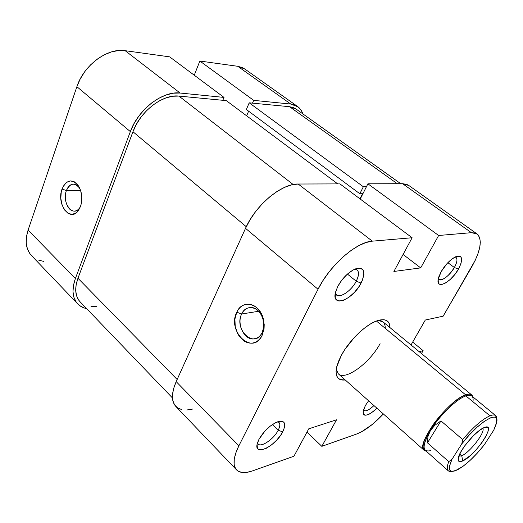<?xml version="1.0" encoding="UTF-8"?>
<svg xmlns="http://www.w3.org/2000/svg" width="523" height="523" viewBox="0 0 523 523"><rect width="100%" height="100%" fill="white"/><g stroke="black" fill="none" stroke-linecap="round" stroke-linejoin="round"><path stroke-width="0.78" d="M335.361 292.88C336.694 300.287 350.802 292.259 356.241 281.224L361.092 283.08C352.777 300.012 331.098 308.263 335.505 292.246L337.773 286.421L335.413 292.632L335.256 297.567L336.008 299.313L337.283 300.483L339.015 301.045L343.578 300.3L348.998 297.227L354.47 292.305L359.216 286.258L362.537 279.949L363.936 274.307L363.178 270.182L362.001 268.9L360.334 268.221L355.803 268.776L353.103 269.999L347.383 274.117L341.983 279.897L337.773 286.421C342.127 278.563 347.618 272.895 354.241 269.417C363.995 266.436 366.277 270.992 361.092 283.08L356.241 281.224C351.613 290.494 340.251 298.489 336.564 294.939L335.361 292.88M257.499 442.811C258.735 449.067 273.405 440.052 278.171 430.292L282.708 431.848C275.425 446.779 252.871 457.18 257.421 443.073L258.918 439.418L257.087 444.478L257.401 448.126L258.349 449.237L261.624 449.852L266.272 448.309L271.581 444.87L276.765 440.065L281.08 434.587L283.897 429.239L284.787 424.807L283.59 421.956L280.452 421.159L275.817 422.564L270.391 425.997L265.024 430.932L258.918 439.418C263.991 430.769 270.352 424.853 278.007 421.675C284.917 420.198 286.486 423.584 282.708 431.848L278.171 430.292C273.895 438.954 261.252 447.74 258.179 444.034L257.499 442.811M363.4 410.032C365.276 411.843 368.793 410.352 373.952 405.567C369.218 410.006 365.799 411.614 363.694 410.385M376.92 408.215C367.898 416.347 363.308 417.289 363.152 411.052L365.374 405.547L363.034 411.928L363.642 414.491L364.583 415.092L365.897 415.223L369.421 414.053L373.684 411.176L376.92 408.215M438.261 278.837C440.085 282.773 449.741 275.915 454.363 267.514L458.455 269.123C451.342 282.152 436.228 290.134 438.137 279.544L441.183 271.6L438.745 277L438.163 279.341L438.379 282.878L439.157 283.937L440.346 284.473L441.889 284.466L445.799 282.858L450.303 279.393L454.735 274.582L458.455 269.123L460.907 263.827L461.724 259.46L460.75 256.708L458.109 256.015L456.272 256.499L451.911 259.048L447.224 263.363L441.183 271.6C445.57 264.337 450.46 259.356 455.847 256.669C462.587 254.949 463.456 259.101 458.455 269.123L454.363 267.514C448.394 276.536 443.21 280.531 438.817 279.491L438.254 278.837M345.239 379.973C337.78 380.777 334.91 376.534 336.622 367.231L341.258 355.516L338.499 361.36L336.747 366.721L336.054 371.376L336.433 375.154L337.845 377.92L340.225 379.587L345.239 379.973M241.665 313.99C233.533 329.562 254.564 349.259 262.108 332.654L262.108 335.393C252.694 355.973 226.747 331.464 236.769 312.205L241.665 313.99L258.702 311.27L241.665 313.99C243.803 309.727 246.902 307.57 250.968 307.511C260.14 307.178 267.266 323.083 262.108 332.654C259.99 336.734 257.002 338.839 253.132 338.969C243.823 339.466 236.638 323.652 241.665 313.99L236.769 312.205L234.919 319.043L235.226 326.561L237.658 333.648L239.573 336.701L244.444 341.251L247.229 342.565L250.099 343.166L252.962 343.016L255.695 342.12L258.192 340.512L260.362 338.237L262.108 335.393L264.076 328.431L264.213 324.593L262.768 316.958L259.251 310.381L256.885 307.818L254.237 305.883L251.413 304.641L248.517 304.138L245.666 304.386L242.973 305.373L240.534 307.053L238.442 309.361L236.769 312.205C242.142 299.215 259.349 302.922 263.246 318.494L263.978 329.183L262.108 335.393L262.108 332.654L263.612 327.666L263.023 319.076C259.905 306.583 246.039 303.523 241.665 313.99M347.422 274.085L356.241 281.224L347.422 274.085M447.865 262.677L454.363 267.514L447.865 262.677M272.339 424.584L278.171 430.292L272.339 424.584M380.077 343.67C369.853 362.923 345.343 380.992 338.329 373.814L336.243 369.29M412.673 342.081L423.133 350.665L421.46 353.548L423.133 350.665L419.204 351.691L423.133 350.665L412.673 342.081M236.488 469.824L175.78 406.378C171.191 401.213 171.328 392.963 176.179 381.64L238.874 445.792C233.317 457.279 232.539 465.313 236.553 469.889C239.88 473.106 245.228 473.426 252.602 470.863L293.946 456.219L308.766 428.814L336.537 419.792L321.828 446.348L356.608 434.025C364.943 430.808 373.853 424.114 383.346 413.935L372.415 424.343L361.511 431.821L356.608 434.025L321.828 446.348L336.537 419.792L308.766 428.814L293.946 456.219L252.602 470.863L246.869 472.347L241.959 472.452L238.089 471.131L235.435 468.405L234.134 464.346L234.265 459.089L235.86 452.82L238.874 445.792L176.179 381.64L245.516 228.335L318.03 289.245L238.874 445.792L318.03 289.245L323.057 280.472L329.183 271.816L336.145 263.67L343.637 256.381L351.332 250.269L358.883 245.594L365.982 242.522L372.324 241.155L412.117 237.749L393.884 271.463L420.695 267.894L438.653 235.487L367.904 183.802L402.612 183.697L471.413 232.683L438.653 235.487L471.413 232.683L475.27 233.055L478.087 234.853L479.781 237.985L480.317 242.293L479.702 247.595L477.976 253.681L475.23 260.31L443.151 316.186L425.297 320.024L411.032 344.958L425.297 320.024L443.151 316.186L471.569 267.246C480.807 250.648 482.637 239.554 477.068 233.951L408.796 185.469L402.612 183.697L367.904 183.802L360.229 199.041L367.904 183.802L438.653 235.487L420.695 267.894L403.083 254.453L420.695 267.894L393.884 271.463L412.117 237.749L372.324 241.155L298.188 184.024L291.638 184.887L284.453 187.411L276.942 191.536L269.423 197.093L262.219 203.865L255.649 211.56L250.001 219.837L245.516 228.335L176.179 381.64L173.616 388.609L172.472 394.937L172.78 400.376L174.486 404.724L177.5 407.829L181.671 409.594M408.868 185.521L406.776 184.397L402.612 183.697L471.413 232.683L477.068 233.951M339.93 183.893L298.188 184.024L339.93 183.893L412.117 237.749L339.93 183.893M186.816 409.999L192.712 409.045M385.235 328.32C385.294 323.031 382.921 320.396 378.122 320.422L382.914 321.795L471.739 394.97L472.884 396.859C472.112 394.179 469.713 393.518 465.686 394.872L376.403 321.017L465.686 394.872C457.161 397.8 442.275 411.483 432.599 425.474C422.643 440.797 420.538 449.388 426.284 451.231L424.245 450.388C414.896 445.165 448.571 399.742 465.686 394.872L465.895 395.911L465.686 394.872C468.458 393.917 470.478 393.95 471.739 394.97M390.06 327.673L388.857 322.691L386.817 320.638L383.836 319.697L380.018 319.945L375.501 321.377L370.461 323.966L365.1 327.62L359.634 332.197L354.3 337.505L344.912 349.423L341.258 355.516C348.867 341.016 364.832 325.339 376.148 321.115C385.072 317.997 389.713 320.181 390.053 327.673M368.591 400.788L365.374 405.547L368.591 400.788M321.828 446.348L306.981 432.116L321.828 446.348M277.752 421.76L278.968 422.421C280.321 423.937 280.053 426.565 278.171 430.292C280.491 425.572 280.354 422.728 277.752 421.76M455.187 256.976L455.978 257.336C457.677 259.016 457.141 262.409 454.363 267.514C457.507 261.618 457.782 258.107 455.187 256.976M354.836 269.149L357.104 269.92C359.229 272.025 358.941 275.791 356.241 281.224C359.661 274 359.19 269.973 354.836 269.149M372.324 241.155L298.188 184.024C281.714 183.39 255.584 205.081 245.516 228.335L318.03 289.245C329.66 265.416 356.634 241.809 372.324 241.155M80.156 301.876L78.6 299.98L76.528 295.626L75.704 290.409L76.175 284.545L77.953 278.249L177.153 379.495L77.953 278.249L132.953 131.737L136.366 124.343L140.916 117.276L146.401 110.85L152.598 105.326L159.227 100.946L166.013 97.879L172.668 96.245L178.925 96.082L226.315 100.632L337.734 183.9L226.315 100.632L178.925 96.082L293.207 184.541L178.925 96.082C162.875 93.944 140.19 111.301 132.953 131.737L246.274 226.714L132.953 131.737L77.953 278.249C74.39 288.435 75.096 296.28 80.078 301.791L172.453 397.938M296.103 109.078L293.815 107.771L289.579 106.705L397.303 183.71L289.579 106.705L249.203 102.828L363.348 186.744L366.433 186.724L363.348 186.744L359.831 193.745L362.537 193.7L359.955 198.832L362.537 193.7L359.831 193.745L246.353 109.51L359.831 193.745L363.348 186.744L249.203 102.828L246.353 109.51L249.203 102.828L289.579 106.705L296.025 109.019L400.762 183.704M248.621 111.19L246.64 115.818L248.621 111.19M91.022 306.589L96.644 306.432M79.875 188.496C74.711 182.128 70.213 182.834 66.388 190.614L62.06 188.98C66.813 179.258 72.403 178.415 78.829 186.436C82.15 192.739 82.699 199.426 80.49 206.493L81.327 203.519L81.81 196.994L80.653 190.562L78.051 185.24L74.416 181.847L70.311 180.893L66.382 182.488L63.211 186.365L61.263 191.921L60.818 198.315L61.943 204.604L64.46 209.867L68.01 213.306L72.076 214.391L76.044 212.933L77.796 211.292L80.49 206.493L78.476 210.416C70.272 222.929 56.124 204.029 62.06 188.98L66.388 190.614C68.121 186.129 70.69 183.965 74.103 184.135C76.338 184.442 78.267 185.894 79.882 188.496M80.634 190.49L66.388 190.614L80.634 190.49M77.6 303.765L31.472 255.557C25.843 249.34 24.718 240.855 28.092 230.094L75.397 278.504C71.573 289.474 72.337 297.92 77.685 303.856C80.032 306.275 83.026 307.877 86.661 308.648L84.19 307.962L79.64 305.582L76.155 301.98L73.9 297.286L72.985 291.657L73.488 285.31L75.397 278.504L130.351 131.6L134.038 123.591L138.961 115.936L144.904 108.967L151.618 102.985L158.809 98.246L166.157 94.944L173.355 93.192L180.115 93.035L224.007 97.409L169.655 56.857L125.154 50.685L180.115 93.035L224.007 97.409L222.818 100.298L224.007 97.409L169.655 56.857L125.154 50.685L118.361 50.554L111.203 51.986L103.966 54.941L96.958 59.321L90.486 64.944L84.831 71.573L80.235 78.927L76.888 86.687L130.351 131.6L75.397 278.504L28.092 230.094L76.888 86.687L28.092 230.094L26.457 236.795L26.228 243.11L27.386 248.785L29.85 253.603L33.511 257.388M252.485 103.142L253.681 100.364L290.768 104.051L295.332 105.221L299.058 107.692L301.81 111.334L302.928 113.942L301.17 110.242L298.156 106.914L290.768 104.051L237.736 66.29L199.851 61.041L194.262 75.214L199.851 61.041L253.681 100.364L290.768 104.051L237.736 66.29L199.851 61.041L253.681 100.364L252.485 103.142M244.967 69.121L242.45 67.65L237.736 66.29L244.875 69.056L297.652 106.535M38.199 260.009L43.703 261.402M76.888 86.687L130.351 131.6C138.157 109.451 162.784 90.649 180.115 93.035L125.154 50.685C107.601 47.613 83.739 65.133 76.888 86.687M80.483 206.526C78.705 209.723 76.45 211.246 73.723 211.083C67.539 210.841 63.25 198.766 66.388 190.614C61.564 202.774 73.043 217.999 79.653 207.886L80.483 206.526M484.246 444.844C474.407 457.233 465.274 465.66 456.854 470.125L452.29 471.367L450.754 470.975L449.787 469.896L449.407 468.15L449.643 465.777L451.957 459.371L461.744 443.949L469.098 435.175L476.878 427.383L484.22 421.42L490.345 417.903L492.751 417.177L494.634 417.151L495.954 417.825L496.693 419.158L496.379 423.65L493.79 430.109L484.246 444.844L477.336 453.075L470.014 460.482L462.96 466.353L455.043 470.863C448.832 472.635 447.806 468.804 451.957 459.371L448.741 461.639L427.481 442.844L440.961 420.904L462.705 439.601L461.744 443.949L451.957 459.371L448.741 461.639L427.481 442.844L427.938 436.535L430.403 430.606C439.287 415.778 456.671 398.872 465.895 395.911L489.92 415.798C492.574 414.739 494.464 414.674 495.601 415.595L496.68 419.132C496.857 415.138 494.601 414.026 489.92 415.798L465.895 395.911C456.671 398.872 439.287 415.778 430.403 430.606L434.803 425.317L440.961 420.904L427.481 442.844L427.938 436.535L430.403 430.606L434.803 425.317L440.961 420.904L462.705 439.601C473.067 427.278 482.134 419.341 489.92 415.798C482.134 419.341 473.067 427.278 462.705 439.601L461.744 443.949C478.068 422.211 499.792 409.287 496.687 422.277L493.79 430.109L484.246 444.844M430.985 450.591C422.022 452.611 421.832 445.949 430.403 430.606C424.343 440.876 422.63 447.446 425.271 450.329L448.276 470.818C446.773 469.412 446.93 466.353 448.741 461.639C446.047 468.987 447.113 472.223 451.937 471.341L448.276 470.818M495.601 415.595L471.831 395.996C470.595 394.989 468.615 394.963 465.895 395.911C471.432 394.152 473.786 396.048 472.969 401.599M461.724 455.755C469.902 452.487 485.684 431.946 482.807 428.232C485.684 431.946 469.902 452.487 461.724 455.755L459.737 454.023L461.724 455.755L458.808 456.239L461.724 455.755L462.757 460.913L461.724 455.755M484.135 427.585L484.618 427.396C497.504 422.29 475.525 455.644 462.757 460.913L470.465 455.441L476.257 449.63L481.611 443.053L485.743 436.646L488.051 431.351L488.155 427.964L487.351 427.173L484.135 427.585L479.212 430.606L473.328 435.803L464.751 445.818L460.547 452.421L458.357 457.723L458.475 460.92L459.397 461.574L462.757 460.913C459.214 462.456 457.717 461.534 458.259 458.155C459.325 450.362 476.146 430.481 484.135 427.585M256.348 338.348L253.132 338.969M263.612 327.666L263.978 329.183M263.023 319.076L263.246 318.494M79.829 188.378L78.829 186.436M75.05 211.044L73.723 211.083M79.653 207.886L78.476 210.416M424.245 450.388L338.329 373.814"/></g></svg>
